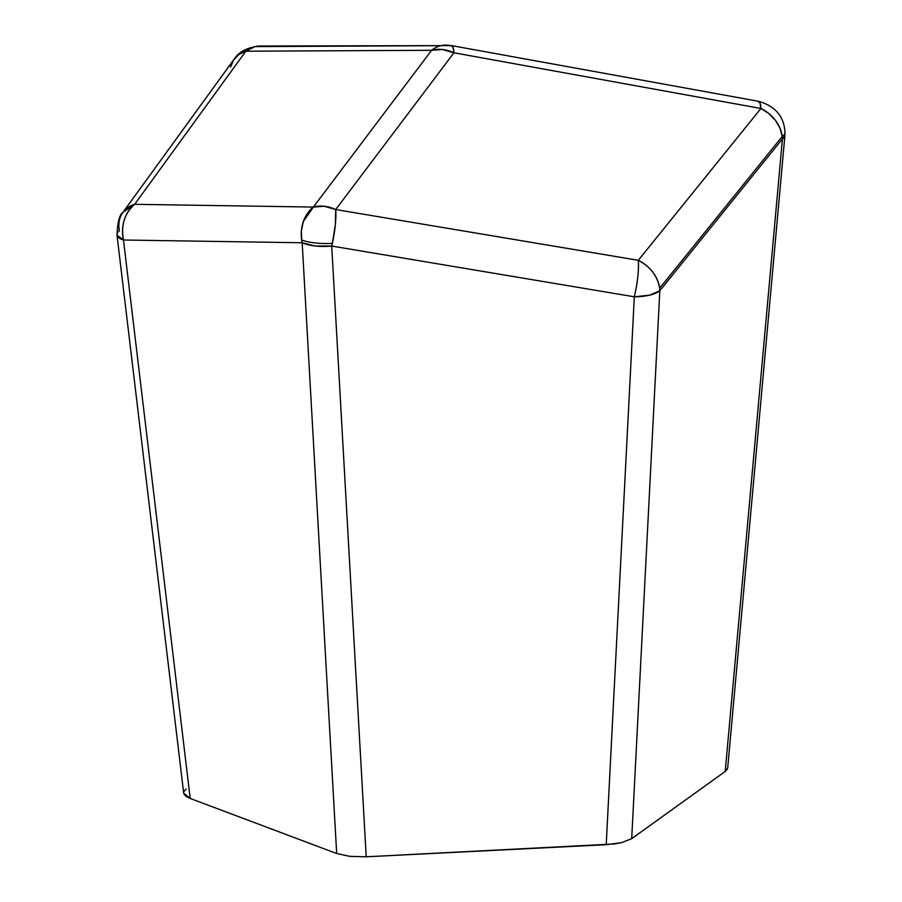 <?xml version="1.0" encoding="UTF-8"?>
<svg xmlns="http://www.w3.org/2000/svg" width="902" height="902" viewBox="0 0 902 902"><rect width="100%" height="100%" fill="white"/><g stroke="black" fill="none" stroke-linecap="round" stroke-linejoin="round"><path stroke-width="1.35" d="M230.574 67.086L233.517 60.073L238.759 54.627L255.097 46.6L259.934 46.013A32.156 26.068 89.7 0 0 255.097 46.6L440.875 45.675A32.156 26.068 -90.3 0 1 445.701 45.1A32.156 26.068 -90.3 0 1 450.876 45.709L452.928 47.017L453.943 52.778L335.713 209.546L638.312 260.306L760.927 108.477L768.854 113.562L775.404 120.316L779.993 128.163L782.248 136.427A32.156 9.505 -0.8 0 0 784.999 132.504A32.156 9.505 179.2 0 1 782.248 136.427L659.633 288.268A32.156 25.143 38.9 0 1 659.813 290.748L782.429 138.919A32.156 25.143 -141.1 0 0 782.248 136.427A32.156 25.143 -141.1 0 0 760.927 108.477L453.943 52.778L760.927 108.477A32.156 5.886 -79.7 0 0 758.593 101.317C775.303 106.075 784.109 116.471 784.999 132.504L784.875 135.852A32.156 9.076 -174.8 0 1 782.429 138.919L659.813 290.748L631.704 838.646L725.208 771.469L727.407 769.056M234.046 59.306L234.069 59.284C238.692 51.775 247.306 47.355 259.923 46.013L451.609 45.619A32.156 5.886 100.3 0 1 453.943 52.778A32.156 25.256 -143 0 0 431.607 50.298L245.829 51.211L134.669 204.314L313.377 207.065L431.607 50.298L313.377 207.065A32.156 25.256 37 0 1 335.713 209.546L453.943 52.778L442.532 49.497L431.607 50.298A32.156 26.068 -90.3 0 1 440.875 45.675A32.156 26.068 89.7 0 0 431.607 50.298L245.829 51.211A32.156 25.617 -144 0 0 234.069 59.273L122.909 212.387A32.156 25.617 36 0 1 134.669 204.314A32.156 26.406 90.9 0 0 123.473 240.011L190.198 798.45L336.683 853.517L349.796 856.359L366.223 856.799L614.296 843.968L621.557 842.648L631.704 838.646L725.208 771.469L782.429 138.919L725.208 771.469L727.688 768.03L784.875 135.852L782.429 138.919A32.156 25.143 38.9 0 0 782.248 136.427L659.633 288.268C657.581 276.113 650.477 266.789 638.312 260.306A32.156 25.143 38.9 0 1 659.633 288.268L659.813 290.748A32.156 11.918 -177.1 0 1 634.32 296.803L331.722 246.054A32.156 6.415 -80.5 0 0 332.342 243.371A32.156 9.505 179.2 0 1 301.651 239.966A32.156 26.406 90.9 0 0 302.181 242.762L315.317 245.998L331.722 246.054L366.223 856.799L606.212 844.7L634.32 296.803L606.212 844.7L621.557 842.648L631.704 838.646L659.813 290.748L649.643 295.157L634.32 296.803A32.156 6.415 -80.5 0 0 638.312 260.306C638.932 270.476 637.601 282.642 634.32 296.803L331.722 246.054A32.156 12.301 176.8 0 1 302.181 242.762L123.473 240.011A32.156 9.832 173.2 0 1 117.001 235.095A32.156 9.832 173.2 0 1 119.425 230.675A32.156 25.617 36 0 1 122.909 212.387C119.526 214.631 117.564 222.196 117.001 235.095L123.473 240.011L302.181 242.762L336.683 853.517L302.181 242.762A32.156 26.406 -89.1 0 1 301.651 239.966A32.156 9.505 -0.8 0 0 332.342 243.371A32.156 6.415 99.5 0 1 331.722 246.054L366.223 856.799L349.796 856.359L336.683 853.517L190.198 798.45L123.473 240.011C120.834 225.184 124.566 213.289 134.669 204.314L122.909 212.387M759.01 101.486L757.872 101.407L759.924 102.715L760.927 108.477L638.312 260.306L335.713 209.546A32.156 6.415 99.5 0 1 332.342 243.371L335.33 224.925L335.713 209.546L324.303 206.265L313.377 207.065L303.422 221.373L301.403 230.517L301.651 239.966A32.156 26.406 -89.1 0 1 313.377 207.065L134.669 204.314L245.829 51.211A32.156 26.068 89.7 0 1 255.097 46.6L440.875 45.675A32.156 26.068 89.7 0 1 445.735 45.1M186.15 789.103L183.952 791.528M183.918 793.997L186.049 796.353L190.198 798.45L183.681 793.14L117.001 235.095M451.609 45.619L758.593 101.317"/></g></svg>
